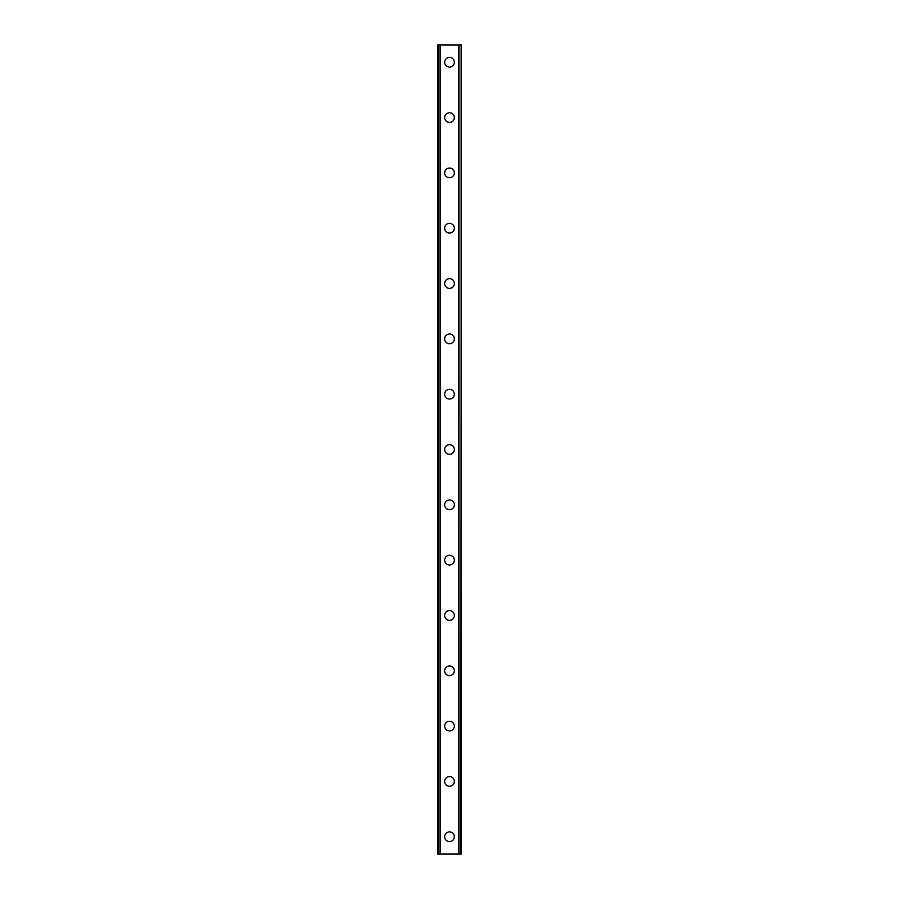 <?xml version="1.0" encoding="UTF-8"?>
<svg xmlns="http://www.w3.org/2000/svg" width="899" height="899" viewBox="0 0 899 899"><rect width="100%" height="100%" fill="white"/><g stroke="black" fill="none" stroke-linecap="round" stroke-linejoin="round"><path stroke-width="1.35" d="M444.657 836.767A4.843 4.843 0 0 1 449.5 831.923A4.843 4.843 0 0 1 454.343 836.767A4.843 4.843 0 0 1 449.5 841.599A4.843 4.843 0 0 1 444.657 836.767M444.657 781.433A4.843 4.843 0 0 1 449.5 776.601A4.843 4.843 0 0 1 454.343 781.433A4.843 4.843 0 0 1 449.5 786.277A4.843 4.843 0 0 1 444.657 781.433M444.657 726.111A4.843 4.843 0 0 1 449.5 721.279A4.843 4.843 0 0 1 454.343 726.111A4.843 4.843 0 0 1 449.5 730.954A4.843 4.843 0 0 1 444.657 726.111M444.657 670.789A4.843 4.843 0 0 1 449.5 665.957A4.843 4.843 0 0 1 454.343 670.789A4.843 4.843 0 0 1 449.5 675.632A4.843 4.843 0 0 1 444.657 670.789M444.657 615.467A4.843 4.843 0 0 1 449.5 610.623A4.843 4.843 0 0 1 454.343 615.467A4.843 4.843 0 0 1 449.5 620.31A4.843 4.843 0 0 1 444.657 615.467M444.657 560.144A4.843 4.843 0 0 1 449.5 555.301A4.843 4.843 0 0 1 454.343 560.144A4.843 4.843 0 0 1 449.5 564.988A4.843 4.843 0 0 1 444.657 560.144M444.657 504.822A4.843 4.843 0 0 1 449.5 499.979A4.843 4.843 0 0 1 454.343 504.822A4.843 4.843 0 0 1 449.5 509.666A4.843 4.843 0 0 1 444.657 504.822M444.657 449.5A4.843 4.843 0 0 1 449.5 444.657A4.843 4.843 0 0 1 454.343 449.5A4.843 4.843 0 0 1 449.5 454.343A4.843 4.843 0 0 1 444.657 449.5M444.657 394.178A4.843 4.843 0 0 1 449.5 389.334A4.843 4.843 0 0 1 454.343 394.178A4.843 4.843 0 0 1 449.5 399.021A4.843 4.843 0 0 1 444.657 394.178M444.657 338.856A4.843 4.843 0 0 1 449.5 334.012A4.843 4.843 0 0 1 454.343 338.856A4.843 4.843 0 0 1 449.5 343.699A4.843 4.843 0 0 1 444.657 338.856M444.657 283.533A4.843 4.843 0 0 1 449.5 278.69A4.843 4.843 0 0 1 454.343 283.533A4.843 4.843 0 0 1 449.5 288.377A4.843 4.843 0 0 1 444.657 283.533M444.657 228.211A4.843 4.843 0 0 1 449.5 223.368A4.843 4.843 0 0 1 454.343 228.211A4.843 4.843 0 0 1 449.5 233.043A4.843 4.843 0 0 1 444.657 228.211M444.657 172.889A4.843 4.843 0 0 1 449.5 168.046A4.843 4.843 0 0 1 454.343 172.889A4.843 4.843 0 0 1 449.5 177.721A4.843 4.843 0 0 1 444.657 172.889M444.657 117.567A4.843 4.843 0 0 1 449.5 112.723A4.843 4.843 0 0 1 454.343 117.567A4.843 4.843 0 0 1 449.5 122.399A4.843 4.843 0 0 1 444.657 117.567M444.657 62.233A4.843 4.843 0 0 1 449.5 57.401A4.843 4.843 0 0 1 454.343 62.233A4.843 4.843 0 0 1 449.5 67.077A4.843 4.843 0 0 1 444.657 62.233M460.884 44.95L437.746 44.95L437.746 854.05L461.254 854.05L461.254 44.95L460.884 854.05M461.131 44.95L461.12 854.05L461.131 44.95M437.869 854.05L437.869 44.95L437.88 854.05M440.027 44.95L440.027 854.05M440.195 44.95L440.195 854.05M440.341 44.95L440.341 854.05M458.659 44.95L458.659 854.05M458.805 44.95L458.805 854.05M458.973 44.95L458.973 854.05M438.116 44.95L438.116 854.05"/></g></svg>
